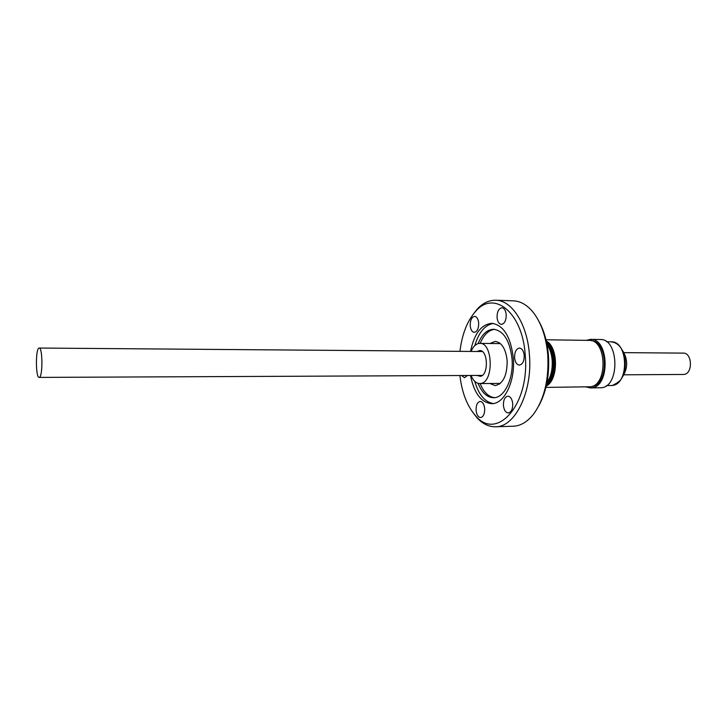 <?xml version="1.0" encoding="UTF-8"?>
<svg xmlns="http://www.w3.org/2000/svg" width="727" height="727" viewBox="0 0 727 727"><rect width="100%" height="100%" fill="white"/><g stroke="black" fill="none" stroke-linecap="round" stroke-linejoin="round"><path stroke-width="1.09" d="M39.485 377.304C42.893 375.977 42.602 347.233 39.194 348.042L38.785 348.197C35.423 350.014 35.759 378.104 39.149 377.404L39.485 377.304M470.215 325.651C470.205 320.116 471.687 317.027 474.649 316.372C476.876 316.736 478.221 318.962 478.684 323.07C478.675 328.613 477.212 331.712 474.268 332.366C472.014 332.003 470.66 329.767 470.215 325.651M497.059 317.463C497.059 311.665 498.677 308.43 501.903 307.757C504.284 308.139 505.728 310.438 506.219 314.673C506.21 320.48 504.602 323.715 501.403 324.387C498.986 324.006 497.541 321.697 497.059 317.463M514.589 357.748C514.562 351.986 516.188 348.76 519.469 348.069C522.077 348.451 523.667 350.896 524.212 355.421C524.231 361.192 522.613 364.418 519.36 365.108C516.715 364.736 515.125 362.282 514.589 357.748M503.411 405.384C503.357 399.923 504.856 396.851 507.891 396.17C510.545 396.524 512.162 399.041 512.735 403.721C512.78 409.192 511.299 412.264 508.273 412.954C505.592 412.591 503.975 410.073 503.411 405.384M476.076 410.255C476.031 405.021 477.403 402.086 480.202 401.431C482.664 401.767 484.164 404.203 484.7 408.719C484.736 413.963 483.373 416.907 480.592 417.562C478.112 417.216 476.603 414.781 476.076 410.255M489.916 383.492L495.142 385.583C503.202 383.792 507.201 375.45 507.155 360.556C505.738 348.769 501.757 342.39 495.214 341.417L489.98 343.489M499.504 342.899L498.577 343.598M478.066 383.338C481.874 392.653 487.026 397.451 493.533 397.733C504.247 398.16 513.78 378.803 512.035 358.884C509.818 340.636 503.693 330.767 493.642 329.267C487.145 329.522 481.974 334.293 478.13 343.598M494.642 329.331C488.608 330.094 483.791 334.774 480.193 343.371M474.776 381.366C478.657 394.625 484.809 402.022 493.215 403.549M470.505 375.477C474.068 393.198 481.138 402.594 491.697 403.667C504.202 404.157 515.37 381.466 513.317 358.057C510.708 336.656 503.547 325.078 491.834 323.315C481.265 324.36 474.168 333.729 470.551 351.432M493.351 323.442C484.936 324.942 478.766 332.312 474.84 345.561M459.9 375.523C461.927 392.644 467.079 405.957 475.367 415.462C496.232 441.734 529.919 405.266 525.239 355.176C522.649 312.074 493.642 289.582 475.54 311.474C467.225 320.952 462.027 334.238 459.946 351.35M472.605 412.1L477.012 417.798C482.619 423.868 488.771 426.858 495.469 426.776C514.934 427.412 532.718 391.844 529.42 354.776C527.357 324.033 511.781 300.151 495.687 300.224C488.989 300.115 482.819 303.086 477.194 309.139L472.768 314.827M495.469 426.776L513.28 426.222C520.823 425.922 527.72 421.705 533.972 413.572C544.468 398.578 549.058 379.012 547.758 354.894C546.241 337.801 541.706 324.024 534.136 313.555C527.92 305.404 521.032 301.169 513.498 300.842L495.687 300.224M538.752 405.866C546.413 391.771 549.63 374.923 548.431 355.312C547.313 342.072 544.141 330.721 538.898 321.279M546.55 342.226C550.312 346.497 552.547 352.486 553.256 360.192C553.792 370.725 551.529 378.976 546.477 384.947M546.177 386.246C552.129 380.575 554.855 371.888 554.347 360.201C553.501 351.45 550.802 345.025 546.259 340.927M547.013 344.534C549.885 348.651 551.602 353.904 552.166 360.292C552.674 369.307 550.939 376.759 546.949 382.638M471.041 375.477C473.241 380.721 476.149 383.42 479.765 383.574L480.965 383.438C494.024 381.775 492.879 342.344 479.829 343.371L478.175 343.589C475.24 344.489 472.877 347.106 471.078 351.441M477.012 375.45L480.465 376.304C488.844 375.123 488.062 349.896 479.684 350.55L477.048 351.486M545.986 339.773L589.134 340.39C606.627 339.255 608.108 384.947 590.597 386.773L545.904 387.4M591.269 340.681C608.208 340.872 608.953 384.81 592.014 386.537L591.187 386.646M586.198 340.354L590.606 339.373L600.266 339.518C618.813 338.355 620.176 386.191 601.592 387.718L590.524 387.945L586.116 386.955M590.606 339.373C609.026 338.191 610.38 386.301 591.923 387.827L590.524 387.945M622.348 377.122C628.083 368.198 628.101 359.256 622.394 350.305M624.002 374.796L684.089 374.45C693.085 373.442 692.231 352.586 683.235 353.113L624.039 352.64M547.431 385.065C557.991 377.867 558.036 349.342 547.504 342.108M546.486 385.982C558.427 379.703 558.481 347.515 546.559 341.19M498.513 383.411L499.44 384.11M467.379 375.495L464.489 377.74L461.581 375.523M480.129 383.574C483.691 392.189 488.499 396.878 494.524 397.669M611.08 385.564L612.416 385.455C629.446 384.01 628.164 340.772 611.162 341.826C618.404 342.726 623.03 348.469 625.047 359.038C625.738 364.8 625.12 370.207 623.203 375.268C621.276 378.958 621.612 380.757 612.507 385.446L606.482 385.61M39.194 348.042L482.31 351.532M475.367 415.462L477.012 417.798M479.765 383.574L500.349 383.402M606.554 341.763L611.162 341.826M479.829 343.371L500.421 343.617M475.54 311.474L477.194 309.139M39.149 377.404L482.265 375.423"/></g></svg>
